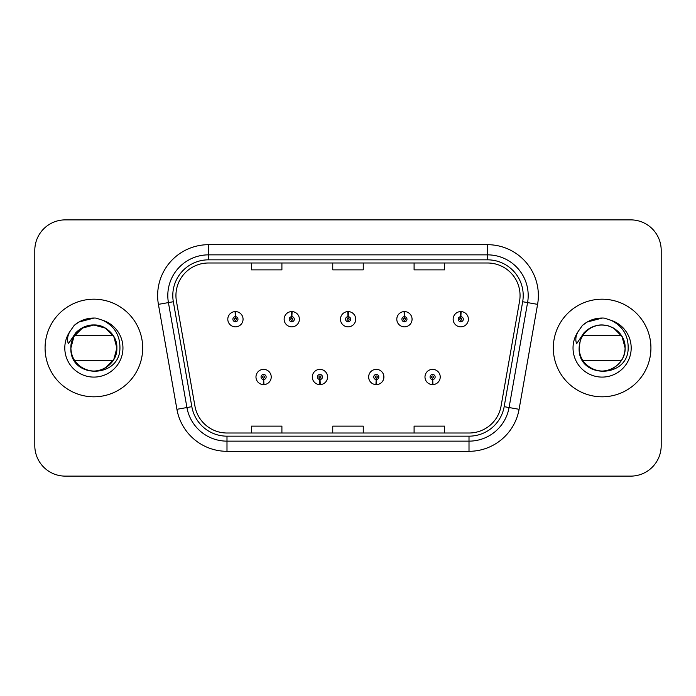 <?xml version="1.0" encoding="UTF-8"?>
<svg xmlns="http://www.w3.org/2000/svg" width="696" height="696" viewBox="0 0 696 696"><rect width="100%" height="100%" fill="white"/><g stroke="black" fill="none" stroke-linecap="round" stroke-linejoin="round"><path stroke-width="1.04" d="M319.821 379.52L319.603 384.601A7.63 7.63 0 0 0 320.264 384.601L320.047 379.52A2.54 2.54 0 0 0 322.474 376.98A2.54 2.54 0 0 0 319.934 374.439A2.54 2.54 0 0 0 317.393 376.98A2.54 2.54 0 0 0 319.821 379.52L319.89 377.998A1.018 1.018 0 0 1 318.916 376.98A1.018 1.018 0 0 1 319.934 375.962A1.018 1.018 0 0 1 320.952 376.98A1.018 1.018 0 0 1 319.977 377.998L320.047 379.52M376.162 379.52L375.936 384.601A7.63 7.63 0 0 0 376.606 384.601L376.379 379.52A2.54 2.54 0 0 0 378.815 376.98A2.54 2.54 0 0 0 376.266 374.439A2.54 2.54 0 0 0 373.726 376.98A2.54 2.54 0 0 0 376.162 379.52L376.223 377.998A1.018 1.018 0 0 1 375.248 376.98A1.018 1.018 0 0 1 376.266 375.962A1.018 1.018 0 0 1 377.284 376.98A1.018 1.018 0 0 1 376.31 377.998L376.379 379.52M432.494 379.52L432.268 384.601A7.63 7.63 0 0 0 432.938 384.601L432.712 379.52A2.54 2.54 0 0 0 435.148 376.98A2.54 2.54 0 0 0 432.608 374.439A2.54 2.54 0 0 0 430.058 376.98A2.54 2.54 0 0 0 432.494 379.52L432.564 377.998A1.018 1.018 0 0 1 431.59 376.98A1.018 1.018 0 0 1 432.608 375.962A1.018 1.018 0 0 1 433.625 376.98A1.018 1.018 0 0 1 432.651 377.998L432.712 379.52M263.488 379.52L263.262 384.601A7.63 7.63 0 0 0 263.932 384.601L263.706 379.52A2.54 2.54 0 0 0 266.142 376.98A2.54 2.54 0 0 0 263.601 374.439A2.54 2.54 0 0 0 261.052 376.98A2.54 2.54 0 0 0 263.488 379.52L263.558 377.998A1.018 1.018 0 0 1 262.583 376.98A1.018 1.018 0 0 1 263.601 375.962A1.018 1.018 0 0 1 264.619 376.98A1.018 1.018 0 0 1 263.645 377.998L263.706 379.52M291.876 316.68L292.103 311.599A7.63 7.63 0 0 0 291.433 311.599L291.659 316.68A2.54 2.54 0 0 0 289.223 319.22A2.54 2.54 0 0 0 291.763 321.761A2.54 2.54 0 0 0 294.312 319.22A2.54 2.54 0 0 0 291.876 316.68L291.807 318.202A1.018 1.018 0 0 1 292.781 319.22A1.018 1.018 0 0 1 291.763 320.238A1.018 1.018 0 0 1 290.745 319.22A1.018 1.018 0 0 1 291.72 318.202L291.659 316.68M348.209 316.68L348.435 311.599A7.63 7.63 0 0 0 347.765 311.599L347.991 316.68A2.54 2.54 0 0 0 345.555 319.22A2.54 2.54 0 0 0 348.104 321.761A2.54 2.54 0 0 0 350.645 319.22A2.54 2.54 0 0 0 348.209 316.68L348.148 318.202A1.018 1.018 0 0 1 349.122 319.22A1.018 1.018 0 0 1 348.104 320.238A1.018 1.018 0 0 1 347.087 319.22A1.018 1.018 0 0 1 348.061 318.202L347.991 316.68M404.55 316.68L404.767 311.599A7.63 7.63 0 0 0 404.106 311.599L404.324 316.68A2.54 2.54 0 0 0 401.897 319.22A2.54 2.54 0 0 0 404.437 321.761A2.54 2.54 0 0 0 406.977 319.22A2.54 2.54 0 0 0 404.55 316.68L404.48 318.202A1.018 1.018 0 0 1 405.455 319.22A1.018 1.018 0 0 1 404.437 320.238A1.018 1.018 0 0 1 403.419 319.22A1.018 1.018 0 0 1 404.393 318.202L404.324 316.68M460.882 316.68L461.109 311.599A7.63 7.63 0 0 0 460.439 311.599L460.665 316.68A2.54 2.54 0 0 0 458.229 319.22A2.54 2.54 0 0 0 460.769 321.761A2.54 2.54 0 0 0 463.318 319.22A2.54 2.54 0 0 0 460.882 316.68L460.813 318.202A1.018 1.018 0 0 1 461.787 319.22A1.018 1.018 0 0 1 460.769 320.238A1.018 1.018 0 0 1 459.752 319.22A1.018 1.018 0 0 1 460.726 318.202L460.665 316.68M235.544 316.68L235.761 311.599A7.63 7.63 0 0 0 235.1 311.599L235.318 316.68A2.54 2.54 0 0 0 232.89 319.22A2.54 2.54 0 0 0 235.431 321.761A2.54 2.54 0 0 0 237.971 319.22A2.54 2.54 0 0 0 235.544 316.68L235.474 318.202A1.018 1.018 0 0 1 236.449 319.22A1.018 1.018 0 0 1 235.431 320.238A1.018 1.018 0 0 1 234.413 319.22A1.018 1.018 0 0 1 235.387 318.202L235.318 316.68M45.075 348A48.807 48.807 0 0 0 93.882 396.807A48.807 48.807 0 0 0 142.689 348A48.807 48.807 0 0 0 93.882 299.193A48.807 48.807 0 0 0 45.075 348A48.807 48.807 0 0 0 93.882 396.807A48.807 48.807 0 0 0 142.689 348A48.807 48.807 0 0 0 93.882 299.193A48.807 48.807 0 0 0 45.075 348M553.311 348A48.807 48.807 0 0 0 602.118 396.807A48.807 48.807 0 0 0 650.925 348A48.807 48.807 0 0 0 602.118 299.193A48.807 48.807 0 0 0 553.311 348A48.807 48.807 0 0 0 602.118 396.807A48.807 48.807 0 0 0 650.925 348A48.807 48.807 0 0 0 602.118 299.193A48.807 48.807 0 0 0 553.311 348M175.94 295.53A32.538 32.538 0 0 1 208.487 262.992L487.513 262.992A32.538 32.538 0 0 1 519.564 301.177L501.059 406.125A32.538 32.538 0 0 1 469.008 433.008L226.992 433.008A32.538 32.538 0 0 1 194.941 406.125L176.436 301.177A32.538 32.538 0 0 1 175.94 295.53M172.791 295.53A35.696 35.696 0 0 0 173.33 301.725L191.835 406.673A35.696 35.696 0 0 0 226.992 436.166L469.008 436.166A35.696 35.696 0 0 0 504.165 406.673L522.67 301.725A35.696 35.696 0 0 0 487.513 259.834L208.487 259.834A35.696 35.696 0 0 0 172.791 295.53M158.41 304.361A50.843 50.843 0 0 1 208.487 244.688L487.513 244.688A50.843 50.843 0 0 1 537.59 304.361L519.086 409.3A50.843 50.843 0 0 1 469.008 451.312L226.992 451.312A50.843 50.843 0 0 1 176.915 409.3L158.41 304.361L168.423 302.595A40.672 40.672 0 0 1 208.487 254.858L487.513 254.858A40.672 40.672 0 0 1 527.577 302.595L509.072 407.534A40.672 40.672 0 0 1 469.008 441.142L226.992 441.142A40.672 40.672 0 0 1 186.928 407.534L168.423 302.595A40.672 40.672 0 0 1 167.806 295.53M661.2 250.377A30.502 30.502 0 0 0 630.698 219.875L65.302 219.875A30.502 30.502 0 0 0 34.8 250.377L34.8 445.623A30.502 30.502 0 0 0 65.302 476.125L630.698 476.125A30.502 30.502 0 0 0 661.2 445.623L661.2 250.377L661.2 445.623M332.749 262.992L332.749 269.874L363.251 269.874L363.251 262.992M251.395 262.992L251.395 269.874L281.906 269.874L281.906 262.992M414.094 262.992L414.094 269.874L444.605 269.874L444.605 262.992M363.251 433.008L363.251 426.126L332.749 426.126L332.749 433.008M281.906 433.008L281.906 426.126L251.395 426.126L251.395 433.008M444.605 433.008L444.605 426.126L414.094 426.126L414.094 433.008M34.8 250.377L34.8 445.623M630.698 219.875L65.302 219.875M65.302 476.125L630.698 476.125M243.061 319.22A7.63 7.63 0 0 0 235.761 311.599A7.63 7.63 0 0 1 243.061 319.22A7.63 7.63 0 0 1 235.431 326.85A7.63 7.63 0 0 1 227.801 319.22A7.63 7.63 0 0 1 235.1 311.599M255.971 376.98A7.63 7.63 0 0 0 263.262 384.601A7.63 7.63 0 0 1 255.971 376.98A7.63 7.63 0 0 1 263.601 369.358A7.63 7.63 0 0 1 271.223 376.98A7.63 7.63 0 0 1 263.932 384.601M299.393 319.22A7.63 7.63 0 0 0 292.103 311.599A7.63 7.63 0 0 1 299.393 319.22A7.63 7.63 0 0 1 291.763 326.85A7.63 7.63 0 0 1 284.142 319.22A7.63 7.63 0 0 1 291.433 311.599M355.726 319.22A7.63 7.63 0 0 0 348.435 311.599A7.63 7.63 0 0 1 355.726 319.22A7.63 7.63 0 0 1 348.104 326.85A7.63 7.63 0 0 1 340.475 319.22A7.63 7.63 0 0 1 347.765 311.599M412.067 319.22A7.63 7.63 0 0 0 404.767 311.599A7.63 7.63 0 0 1 412.067 319.22A7.63 7.63 0 0 1 404.437 326.85A7.63 7.63 0 0 1 396.807 319.22A7.63 7.63 0 0 1 404.106 311.599M468.399 319.22A7.63 7.63 0 0 0 461.109 311.599A7.63 7.63 0 0 1 468.399 319.22A7.63 7.63 0 0 1 460.769 326.85A7.63 7.63 0 0 1 453.148 319.22A7.63 7.63 0 0 1 460.439 311.599L460.613 315.671M312.304 376.98A7.63 7.63 0 0 0 319.603 384.601A7.63 7.63 0 0 1 312.304 376.98A7.63 7.63 0 0 1 319.934 369.358A7.63 7.63 0 0 1 327.564 376.98A7.63 7.63 0 0 1 320.264 384.601M368.645 376.98A7.63 7.63 0 0 0 375.936 384.601A7.63 7.63 0 0 1 368.645 376.98A7.63 7.63 0 0 1 376.266 369.358A7.63 7.63 0 0 1 383.896 376.98A7.63 7.63 0 0 1 376.606 384.601M424.978 376.98A7.63 7.63 0 0 0 432.268 384.601A7.63 7.63 0 0 1 424.978 376.98A7.63 7.63 0 0 1 432.608 369.358A7.63 7.63 0 0 1 440.229 376.98A7.63 7.63 0 0 1 432.938 384.601M105.374 328.094L93.882 325.015L82.389 328.094L73.976 336.507L70.896 348C70.113 331 91.046 318.916 105.374 328.094C112.726 332.697 116.554 339.335 116.867 348L113.787 359.493L105.374 367.906L113.787 359.493L116.867 348C116.554 356.665 112.726 363.303 105.374 367.906C91.046 377.084 70.113 365 70.896 348C71.201 339.335 75.037 332.697 82.389 328.094C96.718 318.916 117.65 331 116.867 348C117.65 365 96.718 377.084 82.389 367.906C75.037 363.303 71.201 356.665 70.896 348C71.201 339.335 75.037 332.697 82.389 328.094C96.718 318.916 117.65 331 116.867 348C116.554 356.665 112.726 363.303 105.374 367.906C91.046 377.084 70.113 365 70.896 348C71.201 339.335 75.037 332.697 82.389 328.094C96.718 318.916 117.65 331 116.867 348C117.65 365 96.718 377.084 82.389 367.906C75.037 363.303 71.201 356.665 70.896 348C70.113 331 91.046 318.916 105.374 328.094C112.726 332.697 116.554 339.335 116.867 348C116.554 356.665 112.726 363.303 105.374 367.906C91.046 377.084 70.113 365 70.896 348L71.958 341.092L70.862 348C69.609 379.224 120.104 378.659 119.938 348C120.034 335.315 114.379 326.111 102.965 320.369L96.091 318.107C87.8 317.62 80.492 320.056 74.176 325.415L70.026 331.357C67.495 335.62 66.947 339.752 68.365 343.763L75.768 332.784C82.667 325.885 90.88 323.614 100.398 325.954L105.374 328.094L113.787 336.507L116.867 348C117.65 365 96.718 377.084 82.389 367.906C75.037 363.303 71.201 356.665 70.896 348C71.201 339.335 75.037 332.697 82.389 328.094C96.718 318.916 117.65 331 116.867 348C116.554 356.665 112.726 363.303 105.374 367.906C91.046 377.084 70.113 365 70.896 348C71.201 339.335 75.037 332.697 82.389 328.094C96.718 318.916 117.65 331 116.867 348C117.65 365 96.718 377.084 82.389 367.906C75.037 363.303 71.201 356.665 70.896 348C71.201 339.335 75.037 332.697 82.389 328.094C96.718 318.916 117.65 331 116.867 348C116.554 356.665 112.726 363.303 105.374 367.906C91.046 377.084 70.113 365 70.896 348L71.958 341.092L70.896 348C71.201 339.335 75.037 332.697 82.389 328.094C96.718 318.916 117.65 331 116.867 348C117.65 365 96.718 377.084 82.389 367.906C75.037 363.303 71.201 356.665 70.896 348C71.201 339.335 75.037 332.697 82.389 328.094C96.718 318.916 117.65 331 116.867 348C116.554 356.665 112.726 363.303 105.374 367.906C91.046 377.084 70.113 365 70.896 348L71.958 341.092A22.985 22.985 0 0 1 100.398 325.954L105.374 328.094L113.787 336.507L116.867 348L113.787 336.507L105.374 328.094L100.398 325.954L105.374 328.094L113.787 336.507L116.867 348L113.787 336.507L105.374 328.094L100.398 325.954L105.374 328.094L113.787 336.507L116.867 348C116.154 336.96 110.664 329.608 100.398 325.954A22.985 22.985 0 0 0 74.724 335.289L113.03 335.289M78.892 365.426L75.49 361.79M113.03 360.711L74.724 360.711M74.237 325.354L78.892 322.039L94.117 318.02L78.892 322.039L74.237 325.354L78.892 322.039L94.117 318.02L78.892 322.039L74.237 325.354L78.892 322.039L94.117 318.02L78.892 322.039L74.237 325.354L78.892 322.039L94.117 318.02L78.892 322.039L74.237 325.354L78.892 322.039L94.117 318.02L78.892 322.039L74.237 325.354L78.892 322.039L94.117 318.02L78.892 322.039L74.237 325.354L78.892 322.039L94.117 318.02L78.892 322.039L74.237 325.354L78.892 322.039L94.117 318.02L78.892 322.039L74.237 325.354L78.892 322.039L94.117 318.02M587.128 365.426L583.726 361.79M625.104 348C625.887 365 604.955 377.084 590.626 367.906C583.274 363.303 579.446 356.665 579.133 348C579.446 339.335 583.274 332.697 590.626 328.094C604.955 318.916 625.887 331 625.104 348C625.887 365 604.955 377.084 590.626 367.906C583.274 363.303 579.446 356.665 579.133 348L580.194 341.092L579.133 348C579.446 339.335 583.274 332.697 590.626 328.094C604.955 318.916 625.887 331 625.104 348C625.887 365 604.955 377.084 590.626 367.906C583.274 363.303 579.446 356.665 579.133 348L580.194 341.092L579.133 348C579.446 339.335 583.274 332.697 590.626 328.094C604.955 318.916 625.887 331 625.104 348C624.799 356.665 620.962 363.303 613.611 367.906C599.282 377.084 578.35 365 579.133 348C579.446 339.335 583.274 332.697 590.626 328.094C604.955 318.916 625.887 331 625.104 348C625.887 365 604.955 377.084 590.626 367.906C583.274 363.303 579.446 356.665 579.133 348L580.194 341.092L579.133 348C579.446 339.335 583.274 332.697 590.626 328.094C604.955 318.916 625.887 331 625.104 348C624.799 356.665 620.962 363.303 613.611 367.906C599.282 377.084 578.35 365 579.133 348L580.194 341.092L579.133 348C577.845 379.224 628.349 378.659 628.175 348C628.27 335.315 622.615 326.111 611.201 320.369L604.328 318.107C596.037 317.62 588.738 320.056 582.413 325.415L578.263 331.357C575.74 335.62 575.183 339.752 576.601 343.763L584.005 332.784C590.904 325.885 599.117 323.614 608.635 325.954L613.611 328.094L622.024 336.507L625.104 348C625.887 365 604.955 377.084 590.626 367.906C583.274 363.303 579.446 356.665 579.133 348L580.194 341.092A22.985 22.985 0 0 1 608.635 325.954L613.611 328.094L622.024 336.507L625.104 348C624.799 356.665 620.962 363.303 613.611 367.906C599.282 377.084 578.35 365 579.133 348C578.35 365 599.282 377.084 613.611 367.906C620.962 363.303 624.799 356.665 625.104 348L622.024 336.507L613.611 328.094L608.635 325.954L613.611 328.094L622.024 336.507L625.104 348L622.024 336.507L613.611 328.094L608.635 325.954L613.611 328.094L622.024 336.507L625.104 348L622.024 336.507L613.611 328.094L608.635 325.954L613.611 328.094L622.024 336.507L625.104 348L622.024 336.507L613.611 328.094L608.635 325.954L613.611 328.094L622.024 336.507L625.104 348C624.39 336.96 618.901 329.608 608.635 325.954L613.611 328.094L622.024 336.507L625.104 348M582.97 335.289L621.276 335.289M621.276 360.711L582.97 360.711M582.474 325.354L587.128 322.039L602.353 318.02L587.128 322.039L582.474 325.354L587.128 322.039L602.353 318.02L587.128 322.039L582.474 325.354L587.128 322.039L602.353 318.02L587.128 322.039L582.474 325.354L587.128 322.039L602.353 318.02L587.128 322.039L582.474 325.354L587.128 322.039L602.353 318.02L587.128 322.039L582.474 325.354L587.128 322.039L602.353 318.02L587.128 322.039L582.474 325.354L587.128 322.039L602.353 318.02L587.128 322.039L582.474 325.354L587.128 322.039L602.353 318.02L587.128 322.039L582.474 325.354L587.128 322.039L602.353 318.02M487.513 244.688L487.513 259.834M168.423 302.595L173.33 301.725M226.992 451.312L226.992 436.166M469.008 436.166L469.008 451.312M504.165 406.673L519.086 409.3M176.915 409.3L191.835 406.673M522.67 301.725L537.59 304.361M208.487 244.688L208.487 259.834M100.398 325.954A22.985 22.985 0 0 0 71.958 341.092M70.026 331.357A29.093 29.093 0 0 0 93.882 377.093A29.093 29.093 0 0 0 102.965 320.369M608.635 325.954A22.985 22.985 0 0 0 580.194 341.092M578.263 331.357A29.093 29.093 0 0 0 602.118 377.093A29.093 29.093 0 0 0 611.201 320.369"/></g></svg>

